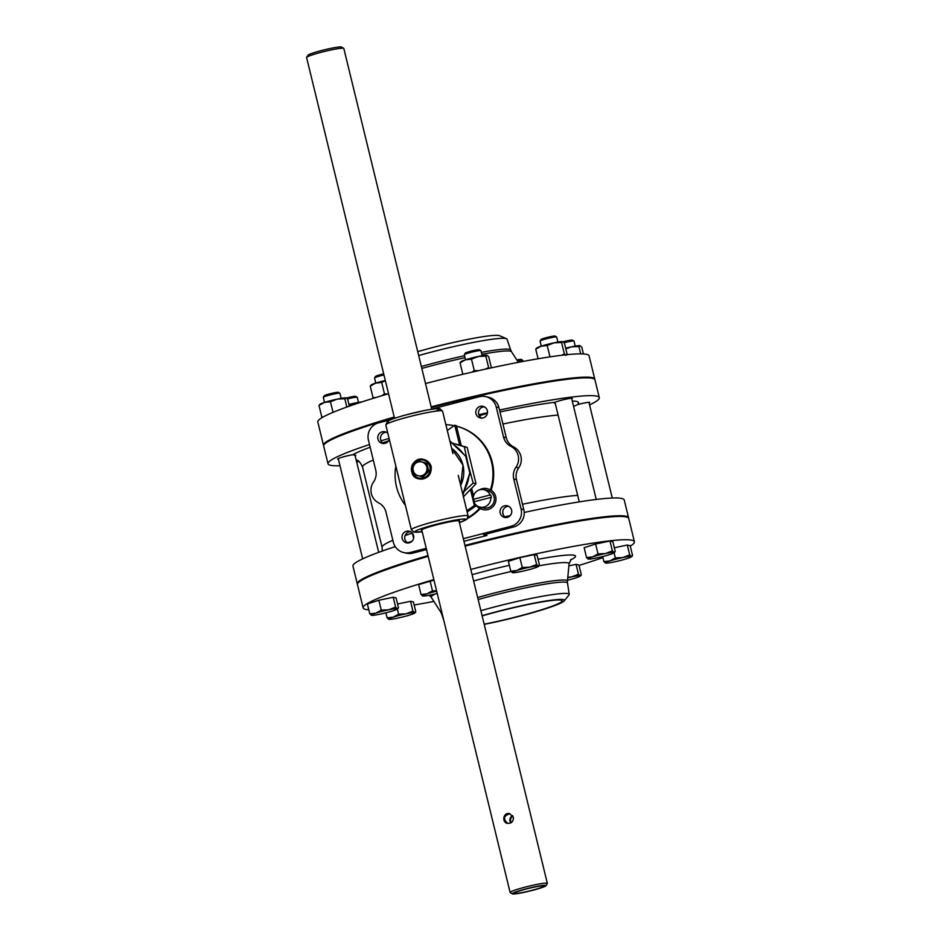 <?xml version="1.0" encoding="UTF-8"?>
<svg xmlns="http://www.w3.org/2000/svg" width="941" height="941" viewBox="0 0 941 941"><rect width="100%" height="100%" fill="white"/><g stroke="black" fill="none" stroke-linecap="round" stroke-linejoin="round"><path stroke-width="1.41" d="M479.404 489.885A10.68 10.492 103.1 0 1 490.379 490.014L491.12 490.19A10.68 10.492 103.1 0 1 483.039 509.634A10.68 10.492 103.1 0 1 480.263 508.552L479.534 508.375A10.68 10.492 103.1 0 1 475.911 504.929M477.51 506.152A10.68 10.492 -76.9 0 0 483.098 509.646M487.567 488.755A10.68 10.492 -76.9 0 0 481.38 489.508M463.325 538.687L510.857 526.348A14.244 13.986 -76.9 0 0 521.091 509.034L513.762 478.969A14.244 13.986 103.1 0 1 515.962 467.265A14.244 13.986 -76.9 0 0 510.857 446.305A14.244 13.986 103.1 0 1 503.541 437.059L496.213 406.994A14.244 13.986 -76.9 0 0 479.263 396.737L431.719 409.076M390.668 419.721L378.67 422.838A14.244 13.986 -76.9 0 0 368.437 440.153L375.765 470.218A14.244 13.986 103.1 0 1 373.565 481.933A14.244 13.986 -76.9 0 0 378.67 502.894A14.244 13.986 103.1 0 1 385.986 512.127L393.314 542.192A14.244 13.986 -76.9 0 0 410.264 552.461L426.226 548.321M480.263 508.552A49.802 48.897 103.1 0 1 467.701 518.35M490.379 490.014A49.802 48.897 103.1 0 0 456.526 426.226A49.802 48.897 103.1 0 1 491.12 490.19M389.268 439.141A5.964 5.858 103.1 0 1 377.929 439.071A5.964 5.858 103.1 0 1 387.892 433.472M406.453 531.265A5.964 5.858 103.1 0 1 413.734 536.97A5.964 5.858 103.1 0 1 406.512 542.851A5.964 5.858 103.1 0 1 406.453 531.265M500.212 513.08A5.964 5.858 103.1 0 1 507.258 505.788A5.964 5.858 103.1 0 1 511.598 510.128A5.964 5.858 103.1 0 1 504.552 517.409A5.964 5.858 103.1 0 1 500.212 513.08M483.062 417.922A5.964 5.858 103.1 0 1 475.793 412.229A5.964 5.858 103.1 0 1 483.004 406.336A5.964 5.858 103.1 0 1 483.062 417.922M479.534 508.375A49.802 48.897 103.1 0 1 468.065 517.562M405.395 505.293A49.802 48.897 103.1 0 1 395.843 466.089M445.869 424.697A49.802 48.897 103.1 0 1 454.185 425.673M484.333 406.818A5.964 5.858 -76.9 0 0 481.71 418.11M508.575 506.27A5.964 5.858 -76.9 0 0 505.952 517.562M410.535 531.712A5.964 5.858 -76.9 0 0 407.924 543.004M386.292 432.26A5.964 5.858 -76.9 0 0 383.669 443.552M479.357 415.887A9.257 0.8 -13.7 0 1 487.367 413.452M515.197 533.923A9.257 0.8 -13.7 0 1 521.726 532.465M338.372 459.161A9.257 0.8 -13.7 0 1 337.607 459.032A9.257 0.8 -13.7 0 1 342.995 456.95A9.257 0.8 -13.7 0 1 352.851 454.726L355.804 455.468L355.192 455.973M356.698 462.125A9.257 0.8 -13.7 0 1 358.909 461.396M573.587 406.453L577.492 404.618A9.257 0.8 -13.7 0 1 589.689 402.419A9.257 0.8 -13.7 0 1 589.066 402.889M555.343 403.771L554.461 403.171L555.155 402.23A9.257 0.8 -13.7 0 1 565.153 399.349A9.257 0.8 -13.7 0 1 572.351 398.396A9.257 0.8 -13.7 0 1 571.74 398.855M411.887 541.346A139.609 12.068 166.3 0 0 407.418 542.722M395.22 546.603A139.609 12.068 166.3 0 0 352.946 566.106L357.286 583.902A139.609 12.068 166.3 0 0 357.427 584.232M628.588 518.126A139.609 12.068 166.3 0 0 628.564 517.762L624.224 499.977A139.609 12.068 166.3 0 0 524.208 512.445M510.281 515.539A139.609 12.068 166.3 0 0 504.811 516.785M389.092 438.377A139.609 12.068 166.3 0 0 381.058 440.847M369.507 444.552A139.609 12.068 166.3 0 0 328.009 463.784A139.609 12.068 166.3 0 0 339.972 465.736M589.56 404.901A139.609 12.068 166.3 0 0 599.288 397.655A139.609 12.068 166.3 0 0 499.53 410.064M487.485 412.734A139.609 12.068 166.3 0 0 478.828 414.71M486.532 534.006L486.897 535.5L483.674 534.747L513.586 526.984A14.244 13.986 -76.9 0 0 523.819 509.669L516.491 479.604A14.244 13.986 103.1 0 1 518.691 467.889A14.244 13.986 -76.9 0 0 513.586 446.94A14.244 13.986 103.1 0 1 506.27 437.694L498.942 407.629A14.244 13.986 -76.9 0 0 488.567 397.278L485.838 396.643M599.288 397.655L594.947 379.858A139.609 12.068 166.3 0 0 431.354 407.535M394.385 417.722A139.609 12.068 166.3 0 0 323.669 445.999L328.009 463.784M403.677 552.543L406.406 553.179A14.244 13.986 -76.9 0 0 412.993 553.085L426.532 549.579M486.897 535.5A139.609 12.068 166.3 0 0 463.96 541.298M628.564 517.762A139.609 12.068 166.3 0 0 464.972 545.439M428.002 555.625A139.609 12.068 166.3 0 0 357.286 583.902M482.098 615.708A57.789 4.999 -13.7 0 1 497.66 611.438A57.789 4.999 -13.7 0 1 564.224 600.864A57.789 4.999 -13.7 0 1 484.215 624.389M564.224 600.864L568.964 595.03A63.823 5.517 166.3 0 0 569.223 594.359A63.823 5.517 166.3 0 0 495.46 606.71A63.823 5.517 166.3 0 0 480.863 610.674M482.145 615.92A55.507 4.799 -13.7 0 1 498.083 611.544A55.507 4.799 -13.7 0 1 562.236 600.77A55.507 4.799 -13.7 0 1 484.156 624.177M470.818 569.434A139.609 12.068 -13.7 0 1 473.064 568.846A139.609 12.068 -13.7 0 1 634.41 541.757A139.609 12.068 -13.7 0 1 630.27 546.086M602.899 557.601A139.609 12.068 -13.7 0 1 579.044 565.423M433.895 601.428A139.609 12.068 -13.7 0 1 414.158 604.992M368.813 609.815A139.609 12.068 -13.7 0 1 363.132 607.886A139.609 12.068 -13.7 0 1 433.86 579.621M465.136 546.133A139.609 12.068 -13.7 0 1 467.383 545.545A139.609 12.068 -13.7 0 1 628.729 518.456L634.41 541.757M363.132 607.886L357.451 584.584A139.609 12.068 -13.7 0 1 428.179 556.319M418.674 355.557A63.823 5.517 -13.7 0 1 506.481 338.701L499.577 335.702A57.789 4.999 166.3 0 0 417.722 351.64M506.481 338.701A63.823 5.517 -13.7 0 1 507.011 339.172L510.681 349.981A64.811 5.599 166.3 0 0 481.345 352.369M594.806 379.529A139.609 12.068 166.3 0 0 594.783 379.176L589.101 355.874A139.609 12.068 166.3 0 0 425.497 383.552M388.539 393.738A139.609 12.068 166.3 0 0 317.823 422.003L323.504 445.305A139.609 12.068 166.3 0 0 323.645 445.634M481.945 395.208A9.081 0.788 -13.7 0 1 487.414 393.985M594.783 379.176A139.609 12.068 166.3 0 0 431.178 406.853M394.22 417.039A139.609 12.068 166.3 0 0 323.504 445.305M383.693 373.859L383.693 373.859A7.305 0.635 166.3 0 0 375.459 376.447L374.553 377.941A8.551 0.741 -13.7 0 1 383.963 374.965M375.765 383.081L374.53 378.011A8.551 0.741 -13.7 0 1 374.553 377.941M436.6 590.901L432.484 590.807L427.038 593.818L421.015 594.489L418.616 584.632L433.977 580.126M432.484 590.807L430.084 580.95M437.224 593.465A13.539 1.164 -13.7 0 1 431.354 594.818A13.539 1.164 -13.7 0 1 422.744 595.994A13.539 1.164 -13.7 0 1 422.697 595.982L422.697 595.982A13.539 1.164 -13.7 0 1 427.038 593.818A13.539 1.164 -13.7 0 1 436.671 591.195M421.015 594.489L422.744 595.994M480.875 350.605L479.381 349.699A7.305 0.635 166.3 0 0 472.17 350.864A7.305 0.635 166.3 0 0 465.242 353.146L464.336 354.639A8.551 0.741 -13.7 0 1 472.441 351.969A8.551 0.741 -13.7 0 1 480.875 350.605A8.551 0.741 -13.7 0 1 480.922 350.664L482.157 355.733M465.548 359.78L464.313 354.71A8.551 0.741 -13.7 0 1 464.336 354.639M510.798 571.187L508.399 561.33L519.867 557.648L534.217 554.625L537.099 555.296L539.499 565.165L538.346 566L536.629 564.494L529.736 567.164L522.267 567.505L516.821 570.517L510.798 571.187L512.527 572.693A13.539 1.164 -13.7 0 1 512.48 572.681L512.48 572.681A13.539 1.164 -13.7 0 1 516.821 570.517A13.539 1.164 -13.7 0 1 529.736 567.164A13.539 1.164 -13.7 0 1 538.346 566A13.539 1.164 -13.7 0 1 538.475 566.353A13.539 1.164 -13.7 0 1 534.053 568.176A13.539 1.164 -13.7 0 1 521.138 571.528A13.539 1.164 -13.7 0 1 512.527 572.693M522.267 567.505L519.867 557.648M536.629 564.494L534.217 554.625M539.499 565.165L538.346 566M556.613 336.984L555.119 336.078A7.305 0.635 166.3 0 0 547.921 337.243A7.305 0.635 166.3 0 0 540.993 339.525L540.075 341.018A8.551 0.741 -13.7 0 1 548.191 338.337A8.551 0.741 -13.7 0 1 556.613 336.984A8.551 0.741 -13.7 0 1 556.66 337.031L557.895 342.101M541.287 346.147L540.052 341.077A8.551 0.741 -13.7 0 1 540.075 341.018M586.537 557.566L584.138 547.697L595.606 544.016L609.956 541.004L612.838 541.675L615.249 551.532L614.085 552.367L612.368 550.861L605.475 553.543L598.017 553.884L592.559 556.896L586.537 557.566L588.219 559.06A13.539 1.164 -13.7 0 1 588.219 559.06A13.539 1.164 -13.7 0 1 592.559 556.896A13.539 1.164 -13.7 0 1 605.475 553.543A13.539 1.164 -13.7 0 1 614.085 552.367A13.539 1.164 -13.7 0 1 614.214 552.72A13.539 1.164 -13.7 0 1 609.792 554.543A13.539 1.164 -13.7 0 1 596.876 557.895A13.539 1.164 -13.7 0 1 588.266 559.072L588.219 559.06M598.017 553.884L595.606 544.016M612.368 550.861L609.956 541.004M615.249 551.532L614.085 552.367M564.094 342.724A8.551 0.741 -13.7 0 1 573.951 341.007L572.457 340.101A7.305 0.635 166.3 0 0 563.106 341.818M573.951 341.007A8.551 0.741 -13.7 0 1 573.998 341.065L575.233 346.123M631.423 556.39A13.539 1.164 -13.7 0 1 631.552 556.743A13.539 1.164 -13.7 0 1 627.129 558.566A13.539 1.164 -13.7 0 1 614.214 561.918A13.539 1.164 -13.7 0 1 605.592 563.094A13.539 1.164 -13.7 0 1 605.545 563.083L605.545 563.083A13.539 1.164 -13.7 0 1 609.897 560.918A13.539 1.164 -13.7 0 1 622.801 557.566A13.539 1.164 -13.7 0 1 631.423 556.39L632.575 555.555L631.423 556.39L629.694 554.884L622.801 557.566L615.343 557.907L609.897 560.918L603.875 561.589L602.64 556.554M615.343 557.907L614.108 552.814M629.694 554.884L627.294 545.027L630.176 545.698L632.575 555.555M614.32 547.756L627.294 545.027M603.875 561.589L605.592 563.094M517.468 360.968A8.551 0.741 -13.7 0 1 522.726 360.332L521.22 359.427A7.305 0.635 166.3 0 0 516.821 359.956M522.726 360.332A8.551 0.741 -13.7 0 1 522.761 360.379L523.031 361.45M567.764 577.75A13.539 1.164 -13.7 0 1 571.575 576.892A13.539 1.164 -13.7 0 1 580.185 575.716L581.35 574.88L580.185 575.716L578.468 574.21L571.575 576.892L567.799 577.339M578.468 574.21L576.068 564.353L578.938 565.023L581.35 574.88M568.882 565.859L576.068 564.353M580.185 575.716A13.539 1.164 -13.7 0 1 580.315 576.068A13.539 1.164 -13.7 0 1 575.892 577.892A13.539 1.164 -13.7 0 1 567.529 580.209M347.335 398.972A8.551 0.741 -13.7 0 1 357.192 397.255L355.698 396.349A7.305 0.635 166.3 0 0 346.347 398.067M357.192 397.255A8.551 0.741 -13.7 0 1 357.239 397.314L358.474 402.383M414.663 612.638A13.539 1.164 -13.7 0 1 414.793 612.991A13.539 1.164 -13.7 0 1 410.37 614.826A13.539 1.164 -13.7 0 1 397.455 618.166A13.539 1.164 -13.7 0 1 388.845 619.343A13.539 1.164 -13.7 0 1 388.798 619.331L388.798 619.331A13.539 1.164 -13.7 0 1 393.138 617.167A13.539 1.164 -13.7 0 1 406.053 613.814A13.539 1.164 -13.7 0 1 414.663 612.638L415.816 611.803L414.663 612.638L412.946 611.144L406.053 613.814L398.596 614.155L393.138 617.167L387.116 617.837L385.892 612.814M398.596 614.155L397.349 609.062M412.946 611.144L410.535 601.275L413.417 601.946L415.816 611.803M397.572 604.004L410.535 601.275M387.116 617.837L388.845 619.343M339.866 393.232L338.372 392.326A7.305 0.635 166.3 0 0 331.161 393.491A7.305 0.635 166.3 0 0 324.233 395.773L323.316 397.267A8.551 0.741 -13.7 0 1 331.432 394.597A8.551 0.741 -13.7 0 1 339.866 393.232A8.551 0.741 -13.7 0 1 339.913 393.279L341.148 398.349M324.539 402.407L323.304 397.337A8.551 0.741 -13.7 0 1 323.316 397.267M369.789 613.814L367.378 603.957L378.858 600.264L393.209 597.253L396.09 597.923L398.49 607.78L397.337 608.615L395.608 607.11L388.715 609.792L381.258 610.133L375.812 613.144L369.789 613.814L371.507 615.32A13.539 1.164 -13.7 0 1 371.46 615.308L371.46 615.308A13.539 1.164 -13.7 0 1 375.812 613.144A13.539 1.164 -13.7 0 1 388.715 609.792A13.539 1.164 -13.7 0 1 397.337 608.615A13.539 1.164 -13.7 0 1 397.467 608.968A13.539 1.164 -13.7 0 1 393.032 610.791A13.539 1.164 -13.7 0 1 380.129 614.144A13.539 1.164 -13.7 0 1 371.507 615.32M381.258 610.133L378.858 600.264M395.608 607.11L393.209 597.253M398.49 607.78L397.337 608.615M565.835 348.852L571.446 346.853L578.903 346.523L580.056 345.688L581.785 347.182L583.432 353.945M580.056 345.688L580.103 345.7A13.539 1.164 166.3 0 0 580.056 345.688A13.539 1.164 166.3 0 0 571.446 346.853A13.539 1.164 166.3 0 0 565.67 348.194M578.903 346.523L580.691 353.851M538.076 358.768L535.747 349.193L541.193 346.182L547.215 345.512L549.991 356.862M547.215 345.512L554.108 342.83L561.565 342.489L562.73 341.654L564.447 343.159L567.211 354.663M562.73 341.654L562.765 341.665A13.539 1.164 166.3 0 0 562.73 341.654A13.539 1.164 166.3 0 0 554.108 342.83A13.539 1.164 166.3 0 0 541.193 346.182A13.539 1.164 166.3 0 0 536.77 348.005L536.17 348.57M561.565 342.489L564.365 353.945L561.659 355.275M566.082 355.451L564.365 353.945M536.899 348.358L535.747 349.193M462.854 374.271L460.008 362.826L465.454 359.815L471.476 359.133L474.264 370.589L471.982 372.154M471.476 359.133L478.369 356.463L485.827 356.121L486.979 355.286L488.708 356.792L491.402 367.837M486.979 355.286L487.026 355.298A13.539 1.164 166.3 0 0 486.979 355.286A13.539 1.164 166.3 0 0 478.369 356.463A13.539 1.164 166.3 0 0 465.454 359.815A13.539 1.164 166.3 0 0 461.031 361.638L460.431 362.203M485.827 356.121L488.614 367.566L485.285 369.166M489.249 368.307L488.614 367.566M478.522 370.672L474.264 370.589M461.161 361.991L460.008 362.826M375.777 397.537L373.012 397.572L370.225 386.128L375.671 383.116L381.693 382.434L384.481 393.891L381.646 395.773M381.693 382.434L385.363 380.705M387.586 394.008L384.481 393.891M373.012 397.572L373.565 398.219M385.316 380.493A13.539 1.164 166.3 0 0 375.671 383.116A13.539 1.164 166.3 0 0 371.248 384.94L370.648 385.504M371.377 385.292L370.225 386.128M323.269 416.922L321.775 416.898L318.987 405.442L324.445 402.43L330.467 401.76L333.043 412.334M330.467 401.76L337.36 399.078L344.818 398.749L345.97 397.914L347.7 399.407L349.334 406.159M344.818 398.749L346.841 407.041M321.775 416.898L322.281 417.498M346.017 397.914L346.017 397.925A13.539 1.164 166.3 0 0 345.97 397.914A13.539 1.164 166.3 0 0 346.017 397.914A13.539 1.164 166.3 0 0 337.36 399.078A13.539 1.164 166.3 0 0 324.445 402.43A13.539 1.164 166.3 0 0 320.011 404.254L319.411 404.818M320.14 404.606L318.987 405.442M349.087 405.112L354.686 403.113L359.674 402.642M361.885 401.925A13.539 1.164 166.3 0 0 354.686 403.113A13.539 1.164 166.3 0 0 348.923 404.442M447.269 430.449L454.797 425.25L459.667 445.211M461.266 445.669L456.373 425.614L454.797 425.25M470.5 489.638L474.37 505.552L466.842 510.751M467.148 511.998L475.946 505.917L474.37 505.552M475.946 505.917L475.652 504.67M473.523 495.978L471.676 488.391M463.254 496.989L476.028 483.745L467.159 447.375L452.092 443.046M465.042 488.508A32.547 31.959 -76.9 0 0 468.853 476.84M468.759 467.665A32.547 31.959 -76.9 0 0 468.195 464.772L473.158 483.074L464.066 491.484M452.398 443.329L464.289 446.704L468.195 464.772A32.547 31.959 -76.9 0 0 467.359 461.925M463.243 453.809A32.547 31.959 -76.9 0 0 454.527 445.399M467.159 447.375L464.289 446.704M476.028 483.745L473.158 483.074M449.869 441.082L466.042 456.526L449.798 440.823M465.783 456.467L469.818 473.017L462.843 494.331M462.972 494.837L470.077 473.076L466.042 456.526M490.755 495.131A8.939 8.775 103.1 0 1 491.367 497.613L490.708 497.46A8.939 8.775 103.1 0 1 479.945 507.117L483.545 507.964A8.939 8.775 -76.9 0 0 493.096 503.8A8.939 8.775 -76.9 0 0 487.591 490.543L483.98 489.708A8.939 8.775 103.1 0 1 490.096 494.978L473.217 499.365L490.096 494.978M490.708 497.46L473.829 501.847A8.939 8.775 103.1 0 0 479.945 507.117M474.37 501.706A8.939 8.775 103.1 0 1 473.876 499.518M473.217 499.365A8.939 8.775 103.1 0 1 483.98 489.708M423.568 459.431L423.662 459.455C427.579 460.502 430.108 462.937 431.249 466.771C431.449 475.146 427.426 479.181 419.157 478.887L419.039 478.863M423.662 459.455L423.45 459.408A9.975 9.798 -76.9 0 0 411.652 466.901A9.975 9.798 -76.9 0 0 418.933 478.84A9.975 9.798 -76.9 0 0 430.707 466.654A9.975 9.798 -76.9 0 0 423.45 459.408C411.405 455.809 406.488 477.322 418.933 478.84L419.121 478.875M458.22 475.346L468.112 515.939A29.206 2.529 166.3 0 0 439.141 520.408A29.206 2.529 166.3 0 0 411.37 529.771L385.822 424.979A29.206 2.529 -13.7 0 1 413.593 415.616A29.206 2.529 -13.7 0 1 442.564 411.146L452.903 453.574M421.886 530.524A19.655 1.694 -13.7 0 1 421.65 530.489A19.655 1.694 -13.7 0 1 421.309 530.277A19.655 1.694 -13.7 0 1 440.012 523.972A19.655 1.694 -13.7 0 1 459.514 520.961A19.655 1.694 -13.7 0 1 459.114 521.443M343.712 48.344L341.571 47.05A17.385 1.506 166.3 0 0 324.422 49.814A17.385 1.506 166.3 0 0 307.93 55.248L306.625 57.377A19.161 1.659 -13.7 0 1 324.81 51.39A19.161 1.659 -13.7 0 1 343.712 48.344A19.161 1.659 -13.7 0 1 343.818 48.462L431.766 409.229M394.526 418.298L306.59 57.542A19.161 1.659 -13.7 0 1 306.625 57.377M546.003 885.669L547.309 883.54A19.161 1.659 166.3 0 0 547.344 883.387A19.161 1.659 166.3 0 0 528.336 886.316A19.161 1.659 166.3 0 0 510.116 892.456A19.161 1.659 166.3 0 0 510.222 892.586L512.363 893.879A17.385 1.506 -13.7 0 1 528.795 888.186A17.385 1.506 -13.7 0 1 546.003 885.669A17.385 1.506 -13.7 0 1 530.206 890.939A17.385 1.506 -13.7 0 1 512.574 893.95A17.385 1.506 -13.7 0 1 512.363 893.879M513.363 817.294C513.515 821.493 511.528 823.516 507.375 823.363C501.435 822.316 503.423 811.907 509.634 813.647L513.363 817.294M512.833 816C510.516 817.811 509.963 820.023 511.186 822.646M514.409 893.48A15.456 1.341 -13.7 0 1 514.139 893.303A15.456 1.341 -13.7 0 1 528.83 888.351A15.456 1.341 -13.7 0 1 544.169 885.987A15.456 1.341 -13.7 0 1 530.736 890.633A15.456 1.341 -13.7 0 1 514.409 893.48M510.751 822.904C509.116 819.952 509.728 817.517 512.563 815.588M509.975 813.742C503.6 815.671 502.847 818.905 507.728 823.434M422.074 476.84L423.003 477.052L428.825 471.312L427.896 471.088L425.955 463.125L418.192 460.914L415.157 463.76L412.358 466.654L414.299 474.617L422.074 476.84L427.896 471.088M418.192 460.914L426.885 463.348L428.825 471.312M425.955 463.125L426.885 463.348M424.861 473.935A7.128 6.999 103.1 0 1 413.217 470.606A7.128 6.999 103.1 0 1 421.956 461.996A7.128 6.999 103.1 0 1 424.861 473.935M502.929 424.015A106.851 9.234 -13.7 0 1 558.107 415.11M362.532 467.054A106.851 9.234 -13.7 0 1 373.283 460.043M388.433 440.964A118.237 10.222 166.3 0 0 382.622 442.858M370.154 447.222A118.237 10.222 166.3 0 0 352.851 454.726M356.286 460.431A118.237 10.222 166.3 0 0 357.38 460.42M577.492 404.618A118.237 10.222 166.3 0 0 572.269 401.019M555.155 402.23A118.237 10.222 166.3 0 0 500 411.958M412.299 533.1A106.851 9.234 166.3 0 0 405.124 535.57M392.844 540.299A106.851 9.234 166.3 0 0 382.093 547.309L382.317 551.014M577.668 495.366A106.851 9.234 166.3 0 0 522.502 504.258M510.857 526.348L513.586 526.984M410.264 552.461L412.993 553.085M510.857 446.305L513.586 446.94M503.541 437.059L506.27 437.694M496.213 406.994L498.942 407.629M521.091 509.034L523.819 509.669M513.762 478.969L516.491 479.604M515.962 467.265L518.691 467.889M478.146 599.523A64.811 5.599 -13.7 0 1 492.578 595.606A64.811 5.599 -13.7 0 1 567.505 583.067L567.447 581.126A65.247 5.634 166.3 0 0 492.014 593.618A65.247 5.634 166.3 0 0 477.663 597.511M443.776 620.319L441.552 613.779A64.811 5.599 -13.7 0 1 441.952 612.85M473.629 580.985A70.94 6.128 -13.7 0 1 487.073 577.374A70.94 6.128 -13.7 0 1 511.069 571.528M538.475 566.353L539.075 565.776A70.94 6.128 -13.7 0 1 569.07 563.788L571.246 559.225M429.237 595.253L431.284 597.382A70.94 6.128 -13.7 0 1 435.318 593.924M509.363 565.306A79.02 6.834 166.3 0 0 484.215 571.446A79.02 6.834 166.3 0 0 472.1 574.68M570.54 559.966A79.02 6.834 166.3 0 0 538.076 559.283M441.411 610.638A65.247 5.634 166.3 0 0 440.717 612.015L431.284 597.382M464.572 355.745A64.811 5.599 166.3 0 0 421.345 366.52M421.827 368.449A65.247 5.634 -13.7 0 1 465.042 357.686M481.816 354.298A65.247 5.634 -13.7 0 1 511.528 351.746L518.35 362.332M429.896 466.795A9.257 9.092 103.1 0 1 418.533 478.004A9.257 9.092 103.1 0 1 414.758 462.478A9.257 9.092 103.1 0 1 429.896 466.795M460.69 485.474L463.019 465.148L451.633 448.363A29.206 28.677 103.1 0 1 460.667 485.403M435.495 411.193A26.36 2.282 166.3 0 0 417.969 411.923A26.36 2.282 166.3 0 0 388.374 421.827M422.168 531.677A26.36 2.282 -13.7 0 1 415.263 532.147A26.36 2.282 -13.7 0 1 447.304 521.69A26.36 2.282 -13.7 0 1 459.396 522.596L466.924 519.244L468.112 515.939M382.093 547.309L362.532 467.065C360.379 462.36 358.227 459.984 356.051 459.926M569.223 594.359L567.505 583.067M567.447 581.126L569.07 563.788M441.552 613.779L440.717 612.015M510.681 349.981L511.528 351.746M413.593 538.252L412.358 533.171M503.364 514.892L502.776 512.469M596.253 499.448L571.587 398.266M579.256 501.871L554.978 402.313M614.214 552.72L614.814 552.155M612.262 498.024L588.925 402.289M631.552 556.743L632.152 556.178M580.315 576.068L580.915 575.504M414.793 612.991L415.393 612.426M378.682 552.332L354.91 454.832M362.673 558.86L338.231 458.561M397.467 608.968L398.067 608.404M385.822 424.979L387.421 421.356C388.445 420.521 391.891 418.816 405.583 414.981L424.426 410.535C437.318 408.1 439.047 408.5 439.988 408.759L442.564 411.146M411.37 529.771L413.946 532.159L422.168 531.7M547.344 883.387L458.937 520.714M510.116 892.456L421.709 529.783"/></g></svg>
